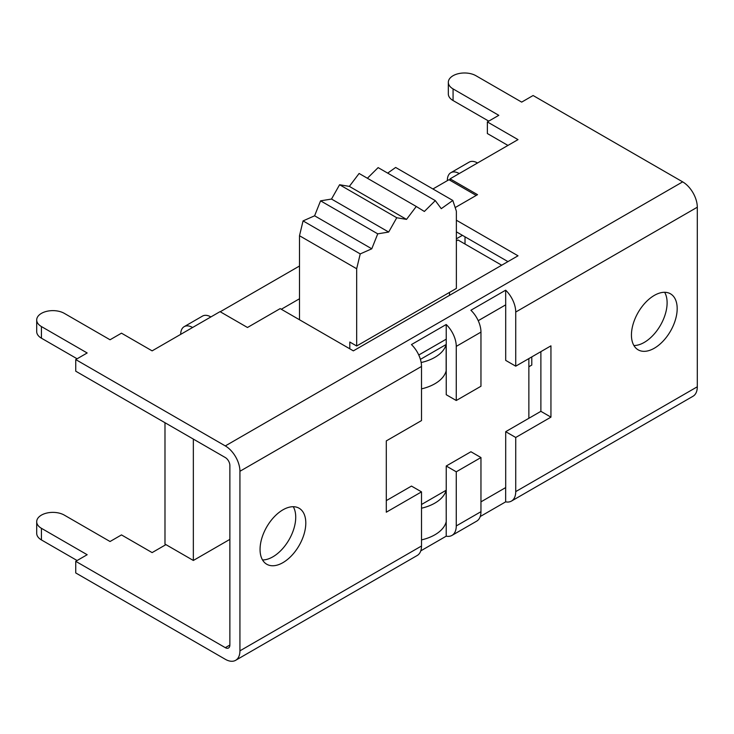 <?xml version="1.0" encoding="UTF-8"?>
<svg xmlns="http://www.w3.org/2000/svg" width="734" height="734" viewBox="0 0 734 734"><rect width="100%" height="100%" fill="white"/><g stroke="black" fill="none" stroke-linecap="round" stroke-linejoin="round"><path stroke-width="1.1" d="M418.775 355.027L446.235 339.172L446.208 324.511A20.699 11.946 60 0 1 456.264 346.375L456.264 400.507L446.235 394.718L446.235 339.172L418.765 354.999M456.264 400.507L480.963 386.249L480.963 332.117A20.699 11.946 -120 0 0 470.907 310.253L505.662 290.187A20.699 11.946 60 0 1 515.727 312.042L515.727 366.174L505.698 360.385L505.698 304.849L478.219 320.675M478.229 320.703L505.698 304.849L505.662 290.187M515.727 366.174L550.94 345.842L550.94 417.141L515.727 437.473L515.727 491.606A20.699 11.946 60 0 1 511.442 501.083A20.699 11.946 60 0 1 505.662 501.854L480.229 516.534M229.87 465.466A6.468 3.734 -120 0 0 225.301 457.539L75.74 371.193L75.74 359.577L225.301 445.923A20.699 11.946 60 0 1 239.935 471.274L239.935 650.838A20.699 11.946 60 0 1 235.651 660.306A20.699 11.946 60 0 1 225.301 659.288L75.74 572.942L75.74 561.317L225.301 647.663A6.468 3.734 -120 0 0 228.531 647.984A6.468 3.734 -120 0 0 229.87 645.03L229.87 465.466M262.524 559.95A32.342 18.671 120 0 0 289.031 539.756A32.342 18.671 120 0 0 293.261 506.708M480.963 501.854L505.698 487.578L505.698 431.684L540.885 411.334L540.885 351.659M633.91 345.531A32.342 18.671 120 0 0 660.416 325.346A32.342 18.671 120 0 0 664.646 292.297M456.374 220.218L518.011 255.799L353.357 350.861L280.186 308.61L247.477 327.492L220.035 311.647L210.887 316.932A16.818 9.707 -120 0 0 202.483 316.097L184.188 326.658A16.818 9.707 60 0 1 192.592 327.492L152.121 350.861L121.477 333.172L110.045 339.769L64.308 313.363A16.166 9.34 180 0 0 46.682 311.344A16.166 9.34 180 0 0 36.7 319.969A16.166 9.34 180 0 0 41.434 326.566L87.172 352.971L75.74 359.577M447.355 180.647A16.818 9.707 60 0 1 450.832 172.71A16.818 9.707 60 0 1 459.236 173.545L450.089 178.83L477.531 194.675L455.181 207.575M507.946 261.607L456.374 231.834M165.93 544.628L152.121 552.601L121.477 534.912L110.045 541.518L64.308 515.112A16.166 9.34 180 0 0 46.682 513.084A16.166 9.34 180 0 0 36.7 521.709A16.166 9.34 180 0 0 41.434 528.315L87.172 554.721L75.74 561.317M505.662 501.854L505.662 487.596M451.979 535.407L476.678 521.149A20.699 11.946 -120 0 0 480.963 511.681L480.963 457.548L470.934 451.749L446.235 466.007L456.264 471.806L456.264 525.939A20.699 11.946 60 0 1 451.979 535.407A20.699 11.946 60 0 1 446.208 536.178L420.775 550.858M505.698 431.684L515.727 437.473M235.651 660.306L417.224 555.482A20.699 11.946 -120 0 0 421.509 546.004L421.509 491.872L386.295 512.204L386.295 440.905L421.509 420.573L421.509 366.44A20.699 11.946 -120 0 0 411.444 344.576L446.208 324.511M446.208 536.178L446.235 466.007M421.509 491.872L411.48 486.082L386.295 500.625M511.442 501.083L693.015 396.25A20.699 11.946 -120 0 0 697.3 386.781L697.3 207.217A20.699 11.946 -120 0 0 682.666 181.867L533.104 95.521L521.672 102.118L475.935 75.712A16.166 9.34 180 0 0 458.31 73.694A16.166 9.34 180 0 0 448.327 82.318A16.166 9.34 180 0 0 453.071 88.915L498.799 115.321L487.367 121.927L518.011 139.616L477.531 162.985A16.818 9.707 -120 0 0 469.127 162.15L450.832 172.71M480.963 457.548L456.264 471.806M260.056 549.436A32.342 18.671 -60 0 1 274.177 516.892A32.342 18.671 -60 0 1 299.096 508.222A32.342 18.671 -60 0 1 299.096 545.573A32.342 18.671 -60 0 1 266.754 564.244A32.342 18.671 -60 0 1 260.056 549.436M77.107 560.528L41.434 539.93L41.434 528.315M36.7 521.709L36.7 533.334A16.166 9.34 0 0 0 41.434 539.93M550.94 417.141L540.885 411.334M631.442 335.016A32.342 18.671 -60 0 1 645.553 302.472A32.342 18.671 -60 0 1 670.481 293.811A32.342 18.671 -60 0 1 670.481 331.153A32.342 18.671 -60 0 1 638.14 349.824A32.342 18.671 -60 0 1 631.442 335.016M180.702 334.355A16.818 9.707 60 0 1 184.188 326.658M507.946 145.424L487.367 133.542L487.367 121.927M488.743 121.128L453.071 100.54L453.071 88.915M448.327 82.318L448.327 93.934A16.166 9.34 0 0 0 453.071 100.54M77.107 358.788L41.434 338.19L41.434 326.566M36.7 319.969L36.7 331.584A16.166 9.34 0 0 0 41.434 338.19M450.089 178.83L450.089 180.362M456.374 240.899L457.97 239.972L501.698 265.222M421.509 504.497L446.153 490.266L446.235 521.902M446.153 521.947A40.104 23.149 180 0 1 421.509 539.903M164.985 422.72L164.985 544.087L193.345 560.464L229.87 539.371M528.865 366.752L531.792 365.055L531.792 356.898M193.345 439.097L193.345 560.464M299.5 298.756L281.296 309.262M456.374 238.807L462.42 235.32M465.017 236.825L465.017 244.046M476.21 195.437L448.969 179.711L432.922 188.977M220.237 311.767L299.5 266.011M528.865 358.596L528.865 418.307M420.408 359.366L446.153 344.503L446.153 370.909A40.104 23.149 0 0 1 421.509 388.864M446.153 490.266A40.104 23.149 180 0 1 421.509 508.212M446.153 344.503A40.104 23.149 180 0 1 421.151 362.532M349.806 348.815L349.806 342.035L356.669 345.998L456.374 288.434L456.374 211.181L452.814 200.465L441.272 208.676L435.299 200.611L424.362 211.465L416.279 206.483L406.517 219.393L396.764 217.75L388.681 232.054L377.744 233.843L371.771 248.798L360.229 253.918L356.669 268.745L299.5 235.733L303.059 220.906L314.602 215.796L320.575 200.832L331.511 199.052L339.594 184.739L349.347 186.39L359.109 173.472L416.279 206.483M449.511 292.389L449.511 295.352M356.669 345.998L356.669 268.745M299.5 319.767L299.5 235.733M387.68 173.123L395.644 167.453L452.814 200.465M367.385 178.252L378.129 167.609L435.299 200.611M349.347 186.39L406.517 219.393M396.764 217.75L339.594 184.739M331.511 199.052L388.681 232.054M320.575 200.832L377.744 233.843M314.602 215.796L371.771 248.798M303.059 220.906L360.229 253.918M229.87 645.03L225.301 647.663M480.963 511.681L456.264 525.939M421.509 546.004L239.935 650.838M697.3 386.781L515.727 491.606M239.935 471.274L421.509 366.44M456.264 346.375L480.963 332.117M192.592 327.492L210.887 316.932M682.666 181.867L225.301 445.923M459.236 173.545L477.531 162.985M515.727 312.042L697.3 207.217"/></g></svg>
